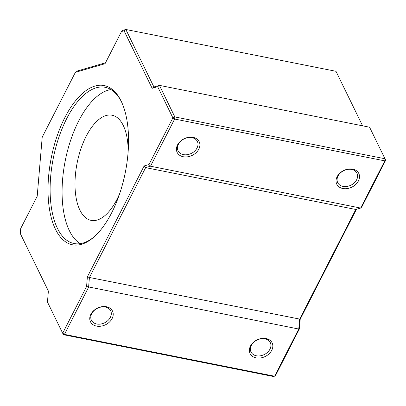 <?xml version="1.0" encoding="UTF-8"?>
<svg xmlns="http://www.w3.org/2000/svg" width="406" height="406" viewBox="0 0 406 406"><rect width="100%" height="100%" fill="white"/><g stroke="black" fill="none" stroke-linecap="round" stroke-linejoin="round"><path stroke-width="0.61" d="M198.803 149.169A12.256 9.262 -26 0 1 183.207 156.731A12.256 9.262 -26 0 1 177.523 144.932A12.256 9.262 -26 0 1 193.114 137.37A12.256 9.262 -26 0 1 198.803 149.169M178.412 144.297A10.723 8.105 154 0 0 178.087 150.854A10.723 8.105 154 0 0 187.303 154.681A10.723 8.105 154 0 0 197.032 148.002A10.723 8.105 154 0 0 197.357 141.445A10.723 8.105 154 0 0 188.145 137.619A10.723 8.105 154 0 0 178.412 144.297M112.127 318.548A12.256 9.262 -26 0 1 96.537 326.104A12.256 9.262 -26 0 1 90.848 314.31A12.256 9.262 -26 0 1 106.443 306.748A12.256 9.262 -26 0 1 112.127 318.548M91.736 313.671A10.723 8.105 154 0 0 91.411 320.232A10.723 8.105 154 0 0 100.627 324.059A10.723 8.105 154 0 0 110.356 317.38A10.723 8.105 154 0 0 110.681 310.818A10.723 8.105 154 0 0 101.47 306.997A10.723 8.105 154 0 0 91.736 313.671M358.417 180.944A12.256 9.262 -26 0 1 342.821 188.506A12.256 9.262 -26 0 1 337.132 176.706A12.256 9.262 -26 0 1 352.728 169.145A12.256 9.262 -26 0 1 358.417 180.944M338.025 176.072A10.723 8.105 154 0 0 337.701 182.629A10.723 8.105 154 0 0 346.912 186.455A10.723 8.105 154 0 0 356.646 179.777A10.723 8.105 154 0 0 356.97 173.22A10.723 8.105 154 0 0 347.754 169.393A10.723 8.105 154 0 0 338.025 176.072M271.741 350.322A12.256 9.262 -26 0 1 256.145 357.884A12.256 9.262 -26 0 1 250.461 346.085A12.256 9.262 -26 0 1 266.052 338.523A12.256 9.262 -26 0 1 271.741 350.322M251.35 345.45A10.723 8.105 154 0 0 251.025 352.007A10.723 8.105 154 0 0 260.241 355.834A10.723 8.105 154 0 0 269.97 349.155A10.723 8.105 154 0 0 270.294 342.598A10.723 8.105 154 0 0 261.083 338.771A10.723 8.105 154 0 0 251.35 345.45M55.475 229.273A81.185 37.738 101.3 0 1 64.955 117.38A81.185 37.738 101.3 0 1 121.1 101.028A81.185 37.738 101.3 0 1 121.211 101.256A81.185 37.738 101.3 0 1 94.228 236.784A81.185 37.738 101.3 0 1 55.475 229.273M121.561 102.002A79.652 37.027 -78.7 0 0 105.169 87.295A79.652 37.027 -78.7 0 0 58.87 137.319A79.652 37.027 -78.7 0 0 57.424 228.324A79.652 37.027 -78.7 0 0 74.065 243.534A79.652 37.027 -78.7 0 0 94.842 236.231M356.453 209.278L300.212 319.192L299.389 328.901L298.755 329.038L299.577 319.324L355.793 209.471L360.665 208.055L384.812 160.872L385.7 160.233L361.812 206.918L360.665 208.055L150.509 166.216L145.637 167.632L89.421 277.486L88.599 287.199L64.453 334.382L274.608 376.22L298.755 329.038L86.569 286.534L87.391 276.821L144.12 165.968L148.997 164.547L172.885 117.867L157.655 86.691L152.148 88.295L124.063 30.79L121.506 31.536L105.037 63.717L75.374 72.354L42.209 137.167L37.2 196.281L20.731 228.461L20.3 233.557L48.385 291.066L47.456 302.044L62.681 333.219L86.569 286.534M299.389 328.901L275.501 375.586L273.553 376.529L63.392 334.691L47.456 302.044M355.793 209.471L145.637 167.632L144.12 165.968M300.212 319.192L89.421 277.486L87.391 276.821M48.385 291.082L20.3 233.557M75.374 72.354L76.521 71.217L105.519 62.773M362.609 125.824L335.985 71.309L125.83 29.471L153.915 86.975L159.426 85.372L174.834 116.923L384.989 158.761L369.582 127.21L159.426 85.372L157.655 86.691M385.7 160.233L384.989 158.761L384.812 160.872L174.651 119.034L150.509 166.216L148.997 164.547M121.506 31.536L122.653 30.394L125.83 29.471L124.063 30.79M63.392 334.691L64.453 334.382L62.681 333.219L63.392 334.691M174.651 119.034L174.834 116.923L172.885 117.867L174.651 119.034M153.915 86.975L152.148 88.295M119.775 193.357A53.612 24.923 101.3 0 1 91.122 220.377A53.612 24.923 101.3 0 1 79.921 210.141A53.612 24.923 101.3 0 1 80.89 148.885A53.612 24.923 101.3 0 1 112.056 115.218A53.612 24.923 101.3 0 1 123.257 125.454A53.612 24.923 101.3 0 1 128.174 151.154M80.266 243.656A79.652 37.027 101.3 0 1 69.396 230.709A79.652 37.027 101.3 0 1 68.893 145.855A79.652 37.027 101.3 0 1 110.939 89.559"/></g></svg>

